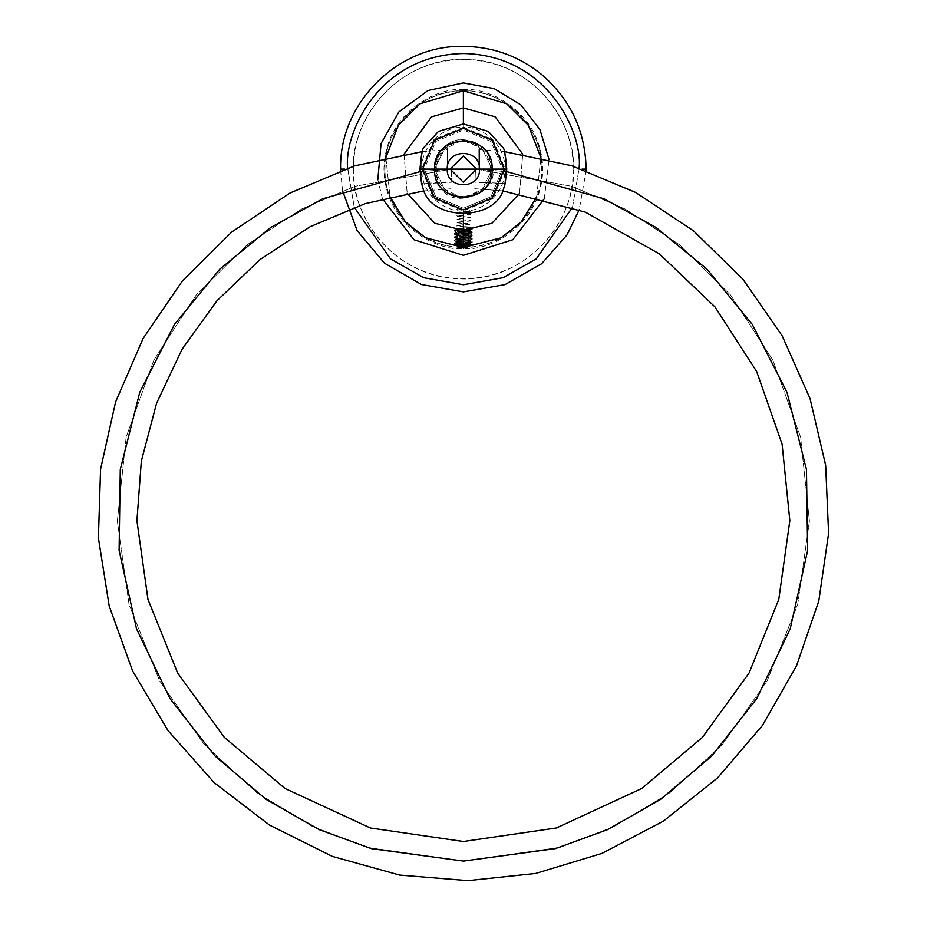 <?xml version="1.0" encoding="UTF-8"?>
<svg xmlns="http://www.w3.org/2000/svg" width="927" height="927" viewBox="0 0 927 927"><rect width="100%" height="100%" fill="white"/><g stroke="black" fill="none" stroke-linecap="round" stroke-linejoin="round"><path stroke-width="0.7" stroke-dasharray="4.63 3.48" d="M463.373 247.474C505.238 248.552 542.805 210.985 541.727 169.12C542.805 127.242 505.238 89.676 463.373 90.753C421.495 89.676 383.929 127.242 385.006 169.12C383.929 210.985 421.495 248.552 463.373 247.474L463.373 248.517L463.373 247.474M353.662 169.12C352.318 225.713 401.217 277.161 457.811 278.679C518.32 283.43 574.752 229.78 573.071 169.12C574.427 112.515 525.516 61.066 468.923 59.548C408.425 54.797 351.982 108.447 353.662 169.12C349.259 137.022 382.167 60.904 463.373 59.409C544.566 60.904 577.486 137.022 573.071 169.12L578.981 169.12L578.969 168.077L578.981 169.12L582.052 169.12L573.071 169.12C577.486 201.205 544.566 277.324 463.373 278.818C382.167 277.324 349.259 201.205 353.662 169.12L344.693 169.12L353.662 169.12M347.764 168.077L354.241 207.277L347.764 169.12L385.006 169.12L347.764 169.12L347.764 168.077M572.504 207.277L578.981 169.12L541.727 169.12C544.879 192.04 521.368 246.408 463.373 247.474C405.366 246.408 381.854 192.04 385.006 169.12C381.854 146.199 405.366 91.819 463.373 90.753C521.368 91.819 544.879 146.199 541.727 169.12L578.981 169.12L572.504 207.277M451.287 168.992L447.822 169.12L451.287 168.992M505.18 183.534L474.995 181.912L475.447 169.12L506.71 171.634L475.447 169.12L571.565 186.257L625.238 209.085L679.595 244.763L730.58 295.041L772.817 360L800.58 437.104L809.41 521.032L797.66 604.601L767.22 680.696L722.747 744.138L670.036 792.608L614.462 826.363L560.024 847.313L463.373 861.09L366.71 847.313L312.283 826.363L256.698 792.608L203.998 744.138L159.525 680.696L129.073 604.601L117.335 521.032L126.153 437.104L153.928 360L196.153 295.041L247.138 244.763L301.507 209.085L355.168 186.257L451.287 169.12L420.024 171.634L451.287 169.12L355.168 186.257L301.507 209.085L247.138 244.763L196.153 295.041L153.928 360L126.153 437.104L117.335 521.032L129.073 604.601L159.525 680.696L203.998 744.138L256.698 792.608L312.283 826.363L366.71 847.313L463.373 861.09L560.024 847.313L614.462 826.363L670.036 792.608L722.747 744.138L767.22 680.696L797.66 604.601L809.41 521.032L800.58 437.104L772.817 360L730.58 295.041L679.595 244.763L625.238 209.085L571.565 186.257L475.447 168.992L474.995 182.213L504.705 183.824L502.955 190.904L474.763 188.691L502.955 190.904L504.705 183.824L505.991 169.12L492.782 169.12L486.895 186.767L463.373 198.529L439.838 186.767L433.952 169.12L424.253 169.12L435.713 196.767L463.373 208.227L491.02 196.767L502.48 169.12L491.02 141.46L463.373 130L435.713 141.46L424.253 169.12L433.952 169.12L439.838 151.472L463.373 139.699L486.895 151.472L492.782 169.12L502.48 169.12L491.02 196.767L463.373 208.227L435.713 196.767L424.253 169.12L420.742 169.12L422.028 183.824L451.75 182.213L451.287 169.12L451.739 181.912L421.553 183.534M506.756 169.12L478.911 169.12C478.853 143.986 478.853 143.986 478.911 169.12C478.853 143.986 478.853 143.986 478.911 169.12C478.853 143.986 478.853 143.986 478.911 169.12C478.853 143.986 478.853 143.986 478.911 169.12L479.56 169.12L479.56 147.961L479.56 169.12L479.56 147.961L479.56 169.12L505.991 169.12C505.122 156.304 504.218 149.247 503.303 147.961L488.309 131.425L463.373 123.928L438.436 131.425L423.442 147.961C422.515 149.247 421.611 156.304 420.742 169.12L424.253 169.12L435.713 141.46L463.373 130L491.02 141.46L502.48 169.12L505.991 169.12C505.122 156.304 504.218 149.247 503.303 147.961L503.431 148.366M447.822 169.12C447.892 143.986 447.892 143.986 447.822 169.12C447.892 143.986 447.892 143.986 447.822 169.12C447.892 143.986 447.892 143.986 447.822 169.12C447.892 143.986 447.892 143.986 447.822 169.12L447.173 169.12L447.173 147.961L447.173 169.12L447.173 147.961L447.173 169.12L447.822 169.12M474.763 188.691L502.955 190.904C493.152 220.707 433.593 220.707 423.778 190.904L422.028 183.824L423.778 190.904L451.97 188.691M463.373 140.22L480.707 146.002L492.26 169.12L480.707 192.225L463.373 198.007L480.707 192.225L492.26 169.12L480.707 146.002L463.373 140.22L446.038 146.002L434.485 169.12L446.038 192.225L463.373 198.007L446.038 192.225L434.485 169.12L446.038 146.002L463.373 140.22C441.148 135.226 423.685 177.37 442.944 189.537C447.486 194.566 454.3 197.393 463.373 198.007C482.492 194.403 492.121 184.774 492.26 169.12L492.782 169.12C497.88 191.75 454.972 209.514 442.573 189.908C437.451 185.284 434.578 178.343 433.952 169.12C437.625 149.641 447.428 139.838 463.373 139.699L463.373 141.877L463.373 139.699C481.101 141.576 490.916 151.379 492.782 169.12L492.26 169.12C490.418 151.692 480.789 142.063 463.373 140.22M423.303 148.366L423.442 147.961C422.515 149.247 421.611 156.304 420.742 169.12L447.173 169.12L447.173 147.961L447.173 169.12L447.173 147.961L447.173 169.12L419.977 169.12M479.56 169.12L479.56 147.961L479.56 169.12M536.663 196.825L540.881 157.613L536.663 196.825M463.373 89.71C486.594 86.524 541.681 110.348 542.77 169.12C541.681 227.88 486.594 251.704 463.373 248.517C440.14 251.704 385.053 227.88 383.975 169.12C385.053 110.348 440.14 86.524 463.373 89.71L463.373 90.753L463.373 89.71M464.068 246.014L470.452 245.423L471.924 244.809L470.974 244.67M519.56 193.361L522.712 154.149L519.56 193.361M463.373 210.904C475.597 212.584 504.589 200.047 505.157 169.12C504.589 138.181 475.597 125.643 463.373 127.323L463.373 123.928L463.373 127.323L433.813 139.56L421.576 169.12L433.813 198.668L463.373 210.904L492.921 198.668L505.157 169.12L492.921 139.56L463.373 127.323C451.148 125.643 422.144 138.181 421.576 169.12C422.144 200.047 451.148 212.584 463.373 210.904L463.373 214.299L463.373 210.904M385.852 157.613L390.07 196.825L385.852 157.613M404.021 154.149L407.173 193.361L404.021 154.149M458.517 245.574L459.966 245.817M461.623 245.968L463.373 246.026M468.089 243.952L470.476 243.511L456.269 241.889L469.722 244.16L468.089 243.952L472.191 242.55L455.968 241.171L472.237 242.492L456.756 243.72M456.269 238.621L463.373 239.838L456.269 238.621L463.373 238.216C457.069 238.587 455.087 238.957 457.44 239.328L455.968 240.348L457.44 242.19C455.087 241.82 457.069 241.437 463.373 241.066L456.269 242.295M469.722 244.16L456.327 242.225L470.418 240.591L463.373 239.838L470.476 240.661L463.373 241.472L470.476 240.255L457.44 239.328C455.087 238.957 457.069 238.587 463.373 238.216L470.418 237.335L463.373 236.582L470.476 237.393L463.373 238.216L470.476 236.988L456.316 235.701L463.373 234.948L456.269 235.759L463.373 236.582L456.269 235.354L470.476 233.72L456.269 232.086L463.373 231.275L456.269 232.503L470.476 234.125L463.373 234.948L470.418 234.067L456.316 232.434L469.896 230.244L456.269 228.818L463.373 228.007L456.269 229.236L470.476 230.869L463.373 231.68L470.418 230.8L456.316 229.166L470.476 227.196L456.269 225.562L463.373 224.74L456.269 225.968L470.476 227.196M457.405 212.793C455.111 212.422 457.092 212.051 463.373 211.68L463.373 212.086C457.092 212.468 455.111 212.839 457.405 213.21L456.269 212.503L457.405 213.21M469.329 214.241C471.634 214.612 469.641 214.983 463.373 215.354L456.269 216.176L463.373 216.988L456.269 215.759L463.373 214.948C469.641 214.577 471.634 214.207 469.329 213.836L470.476 214.543L469.329 213.836M463.373 218.216L456.269 219.432L463.373 220.255L456.269 219.027L470.476 217.393L463.373 216.582L470.476 217.81L463.373 218.216M463.373 221.472L456.269 222.7L463.373 223.523L456.269 222.295L470.476 220.661L463.373 219.85L470.476 221.066L463.373 221.472M457.405 209.942L456.814 209.432L457.405 209.525M469.329 210.974C471.634 211.344 469.641 211.715 463.373 212.086L463.373 211.68C469.641 211.31 471.634 210.939 469.329 210.568L470.476 211.275L469.329 210.568M463.373 223.106L470.476 224.334L463.373 225.157L470.476 223.928L463.373 223.106M472.191 228.563L469.896 227.393L463.373 228.413L469.896 227.393L472.191 228.563L454.543 230.197L472.191 231.831L454.543 233.465L472.191 235.099L454.543 236.733L472.191 238.366L454.543 240L472.191 241.623L454.543 243.256L456.918 243.708L454.497 243.314L472.237 241.68L455.968 240.348L457.44 239.328L456.316 238.957L454.543 240M470.476 230.869L469.896 230.244L471.53 229.224L454.497 231.066L472.237 232.7L454.497 234.334L472.237 235.968L454.497 237.602L472.237 239.236L455.968 241.171L455.968 240.348L454.497 240.047L472.237 238.413L454.497 236.779L472.237 235.145L454.497 233.523L472.237 231.889L454.497 230.255L472.237 228.621L469.896 230.244L456.316 232.156L470.418 233.789L456.316 235.423L470.418 237.057L456.316 238.679L470.418 240.313L463.373 241.066C457.069 241.437 455.087 241.808 457.44 242.19L470.418 243.581M469.699 244.543L466.814 244.334M455.493 243.882L454.497 244.125L455.493 243.882M456.119 244.45L457.66 244.577M467.961 245.226L465.505 245.076M461.646 243.616L459.931 243.604M458.344 243.627L472.191 242.55M454.543 240.916L457.44 242.19L454.543 240.916L472.191 239.282L454.543 237.648L472.191 236.014L454.543 234.392L472.191 232.758L454.543 231.124L472.191 229.49M469.85 229.711L456.895 229.711L469.85 229.711L456.895 229.711L455.447 228.274L471.31 227.625L461.681 229.386L469.85 229.711L455.447 228.274L456.895 229.711L469.85 229.711M586.131 170.545L579.213 209.734M342.515 190.695L340.615 170.545M503.303 147.961L479.56 147.961L478.865 149.641L504.415 151.611M422.318 151.611L447.868 149.641L447.173 147.961L423.442 147.961M463.373 141.877C440.058 140.603 426.721 172.793 444.103 188.378C459.688 205.759 491.889 192.434 490.615 169.12C488.992 152.573 479.919 143.488 463.373 141.877M544.323 198.691L549.016 159.479M382.411 198.691L377.822 179.641M471.704 244.601L470.418 243.859M456.327 242.225L454.543 243.256M470.418 240.591L472.191 241.623M454.497 243.314L454.497 244.125M472.237 241.68L472.237 242.492M454.543 244.183L455.331 244.635M470.418 237.335L472.191 238.366M456.316 235.701L454.543 236.733M470.418 234.067L472.191 235.099M456.316 232.434L454.543 233.465M470.418 230.8L472.191 231.831M456.316 229.166L454.543 230.197M454.497 240.047L454.497 240.858M472.237 238.413L472.237 239.236M454.497 236.779L454.497 237.602M472.237 235.145L472.237 235.968M454.497 233.523L454.497 234.334M472.237 231.889L472.237 232.7M454.497 230.255L454.497 231.066M472.237 228.621L472.237 229.432M472.191 239.282L470.418 240.313M454.543 237.648L456.316 238.679M472.191 236.014L470.418 237.057M454.543 234.392L456.316 235.423M472.191 232.758L470.418 233.789M454.543 231.124L456.316 232.156"/><path stroke-width="1.39" d="M578.981 169.12C583.628 135.296 548.935 55.087 463.373 53.511C377.799 55.087 343.117 135.296 347.764 169.12C343.117 135.296 377.799 55.087 463.373 53.511C548.935 55.087 583.628 135.296 578.981 169.12M586.131 170.545L586.131 169.12L582.052 169.12L586.131 169.12C585.354 130.962 570.522 99.432 541.623 74.519C518.807 56.037 492.724 46.651 463.373 46.35C397.764 44.67 338.911 103.511 340.603 169.12L344.693 169.12L340.603 169.12L340.615 170.545M354.241 207.277L390.499 258.865L423.604 277.671L463.373 284.728L503.141 277.671L536.246 258.865L572.504 207.277L536.246 258.865L503.141 277.671L463.373 284.728L423.604 277.671L390.499 258.865L354.241 207.277M420.024 171.634L322.805 198.737L270.672 227.509L219.826 269.097L174.531 324.334L139.78 392.248L120.278 469.468L119.108 550.499L136.524 628.819L169.989 698.587L214.937 755.957L266.281 799.491L319.502 829.769L371.287 848.611L463.373 861.09L555.447 848.611L607.231 829.769L660.453 799.491L711.797 755.957L756.745 698.587L790.21 628.819L807.637 550.499L806.455 469.468L786.965 392.248L752.203 324.334L706.907 269.097L656.073 227.509L603.941 198.737L506.71 171.634L603.941 198.737L656.073 227.509L706.907 269.097L752.203 324.334L786.965 392.248L806.455 469.468L807.637 550.499L790.21 628.819L756.745 698.587L711.797 755.957L660.453 799.491L607.231 829.769L555.447 848.611L463.373 861.09L371.287 848.611L319.502 829.769L266.281 799.491L214.937 755.957L169.989 698.587L136.524 628.819L119.108 550.499L120.278 469.468L139.78 392.248L174.531 324.334L219.826 269.097L270.672 227.509L322.805 198.737L420.024 171.634M502.955 190.904L505.18 183.534L502.955 190.904C493.152 220.707 433.593 220.707 423.778 190.904L421.553 183.534L423.778 190.904L365.342 203.569L310.174 226.675L260.174 259.421L217.011 300.707L182.098 349.189L156.582 403.28L141.333 461.136L136.918 520.696L147.961 599.375L177.671 673.06L224.311 737.371L285.099 788.529L370.383 827.973L463.373 841.496L556.362 827.973L641.646 788.529L702.434 737.371L749.062 673.06L778.784 599.375L789.827 520.696L782.087 444.137L756.664 371.518L714.937 306.872L659.248 253.778L585.227 212.086L502.955 190.904M421.553 183.534L419.977 169.12L422.561 169.12L434.508 197.972L463.373 209.919L492.225 197.972L504.184 169.12L492.225 197.972L463.373 209.919L434.508 197.972L422.561 169.12L434.531 197.949L463.373 209.896L492.202 197.949L504.149 169.12L492.202 140.278L463.373 128.332L434.531 140.278L422.561 169.12L434.508 140.255L463.373 128.308L492.225 140.255L504.184 169.12L492.202 197.949L463.373 209.896L434.531 197.949L422.585 169.12L434.601 169.12C432.828 206.223 493.906 206.223 492.133 169.12L504.149 169.12L492.133 169.12C493.906 132.005 432.828 132.005 434.601 169.12L422.585 169.12L434.531 140.278L463.373 128.332L492.202 140.278L504.149 169.12L506.756 169.12L505.18 183.534M422.561 169.12L419.977 169.12C421.101 156.269 422.248 149.212 423.442 147.961L438.436 131.425L463.373 123.928L488.309 131.425L503.303 147.961C504.485 149.212 505.644 156.269 506.756 169.12L504.184 169.12L492.225 140.255L463.373 128.308L434.508 140.255L422.561 169.12M476.559 169.12L479.514 169.12C480.522 189.942 446.223 189.942 447.22 169.12L450.186 169.12L463.373 182.295L476.559 169.12L463.373 155.933L450.186 169.12L447.22 169.12C446.223 148.285 480.522 148.285 479.514 169.12L476.559 169.12L463.373 182.295L450.186 169.12L476.559 169.12L450.186 169.12L463.373 155.933L476.559 169.12M503.303 147.961L503.303 147.961C504.485 149.212 505.644 156.269 506.756 169.12M423.442 147.961L423.442 147.961C422.248 149.212 421.101 156.269 419.977 169.12M479.514 169.12L492.133 169.12C493.906 206.223 432.828 206.223 434.601 169.12L447.22 169.12C446.223 189.942 480.522 189.942 479.514 169.12C480.522 148.285 446.223 148.285 447.22 169.12L434.601 169.12C432.828 132.005 493.906 132.005 492.133 169.12L479.514 169.12M463.373 247.474L501.125 237.775L521.31 221.866L536.663 196.825L521.31 221.866L501.125 237.775L463.373 247.474L463.373 246.026L464.068 246.014L458.517 245.574L463.373 246.026L463.373 248.517L463.373 247.474L425.609 237.775L405.423 221.866L390.07 196.825L405.423 221.866L425.609 237.775L463.373 247.474M540.881 157.613L528.367 125.342L506.663 103.801L463.373 90.753L463.373 89.71L463.373 90.753L506.663 103.801L528.367 125.342L540.881 157.613M463.373 107.914L463.373 90.753L420.07 103.801L398.367 125.342L385.852 157.613L398.367 125.342L420.07 103.801L463.373 90.753L463.373 107.914L495.192 116.837L522.712 154.149L495.192 116.837L463.373 107.914L431.553 116.837L404.021 154.149L431.553 116.837L463.373 107.914L463.373 123.928L463.373 107.914M463.373 230.313L491.913 223.256L519.56 193.361L491.913 223.256L463.373 230.313L463.373 214.299L463.373 243.639L463.373 230.313L434.821 223.256L407.173 193.361L434.821 223.256L463.373 230.313M466.814 244.334L455.493 243.882L458.517 245.574L464.068 246.014L471.924 244.809L461.646 243.616M459.966 245.817L461.623 245.968M463.373 246.026L464.068 246.014M470.974 244.67L469.699 244.543M458.344 243.627L459.931 243.604M456.756 243.72L455.331 244.635L454.543 244.183M465.505 245.076L456.119 244.45M457.66 244.577L467.961 245.226M455.493 243.882L458.517 245.574M579.213 209.734L567.046 234.855L541.623 263.708L504.948 284.624L463.373 291.878L421.449 284.496L384.554 263.245L357.162 230.684L342.515 190.695M504.415 151.611L571.588 165.701L635.609 192.434L693.5 230.811L742.944 279.27L782.203 335.898L810.036 398.61L825.644 465.192L828.587 533.407L818.784 601.009L796.536 665.748L762.457 725.412L717.579 777.869L663.396 821.125L601.878 853.419L535.632 873.466L467.984 880.65L399.618 875.076L332.364 856.397L269.641 825.146L214.149 782.62L167.961 730.546L132.607 670.963L109.201 606.026L98.413 538.019L100.568 469.224L115.608 401.936L143.117 338.459L182.283 281.066L231.866 231.924L290.093 192.978L354.601 165.863L422.318 151.611M382.411 198.691L413.975 239.745L463.373 255.307L512.758 239.745L544.323 198.691M549.016 159.479L539.954 129.571L520.812 104.855L494.114 88.598L463.373 82.92L427.961 90.533L398.807 112.016L381.055 143.569L377.822 179.641"/></g></svg>
